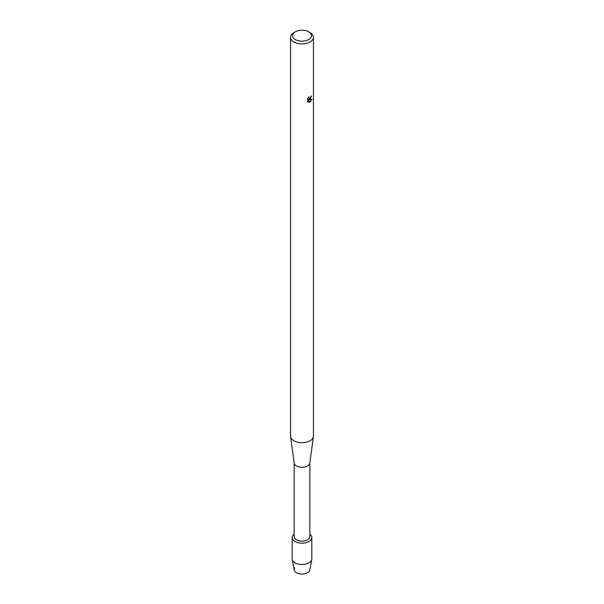 <?xml version="1.0" encoding="UTF-8"?>
<svg xmlns="http://www.w3.org/2000/svg" width="604" height="604" viewBox="0 0 604 604"><rect width="100%" height="100%" fill="white"/><g stroke="black" fill="none" stroke-linecap="round" stroke-linejoin="round"><path stroke-width="0.91" d="M311.807 537.5A9.807 5.662 180 0 1 308.938 541.501A9.807 5.662 180 0 0 309.844 534.102A9.807 5.662 180 0 1 311.807 537.5L311.807 558.851A9.807 5.662 180 0 1 311.755 559.455L309.799 570.01A7.844 4.53 180 0 1 307.549 572.735A7.844 4.53 180 0 1 297.629 573.287A7.844 4.53 180 0 1 294.767 567.775M309.844 462.936L309.844 536.571A7.844 4.53 180 0 1 307.549 539.772A7.844 4.53 180 0 1 298.995 540.761A7.844 4.53 180 0 1 294.156 536.571L294.156 462.936M308.938 541.501A9.807 5.662 180 0 1 295.575 541.773A9.807 5.662 180 0 1 294.156 534.102A9.807 5.662 180 0 0 292.193 537.5A9.807 5.662 180 0 0 298.248 542.732A9.807 5.662 180 0 0 308.938 541.501M308.704 31.801L310.094 32.601A11.446 6.606 180 0 1 313.446 37.274L313.446 436.065A11.446 6.606 180 0 1 313.408 436.579L309.822 463.109A7.844 4.53 180 0 1 307.549 465.963A7.844 4.53 180 0 1 299.282 467.005A7.844 4.53 180 0 1 294.178 463.109L290.592 436.579A11.446 6.606 180 0 1 290.554 436.065L290.554 37.274A11.446 6.606 180 0 1 293.906 32.601L295.296 31.801A9.483 5.474 180 0 1 308.704 31.801A9.483 5.474 180 0 1 308.704 39.547A9.483 5.474 180 0 1 295.296 39.547A9.483 5.474 180 0 1 295.296 31.801L293.906 32.601M313.408 436.579A11.446 6.606 180 0 1 310.094 440.739A11.446 6.606 180 0 1 298.036 442.264A11.446 6.606 180 0 1 290.592 436.579M308.697 97.085L308.946 98.528L310.094 98.309L310.947 96.436A11.446 6.606 0 0 0 311.589 95.923L310.094 99.199L309.112 99.577L311.958 99.411L310.094 102.061L309.61 102.265L308.553 99.607L308.553 102.295L307.632 101.759L307.632 98.444M313.446 37.274A11.446 6.606 180 0 1 310.094 41.948A11.446 6.606 180 0 1 297.621 43.375A11.446 6.606 180 0 1 290.554 37.274M307.345 99.026L309.067 96.731M311.543 95.968L309.112 99.577M308.923 98.512L308.599 97.184M308.04 102.091L308.508 102.272L308.553 99.607M309.595 102.227L311.898 99.426M311.755 559.455A9.807 5.662 180 0 1 308.938 562.852A9.807 5.662 180 0 1 298.731 564.189A9.807 5.662 180 0 1 292.245 559.455A9.807 5.662 180 0 1 292.193 558.851L292.193 537.5M307.549 572.735A7.844 4.53 180 0 1 299.388 573.8A7.844 4.53 180 0 1 294.201 570.01L292.245 559.455"/></g></svg>
